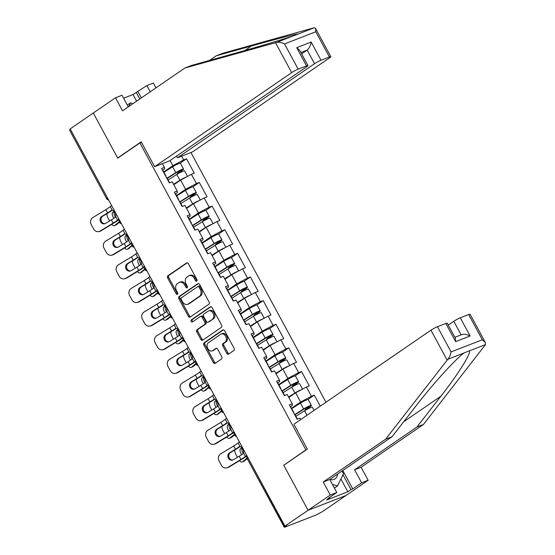 <?xml version="1.0" encoding="UTF-8"?>
<svg xmlns="http://www.w3.org/2000/svg" width="555" height="555" viewBox="0 0 555 555"><rect width="100%" height="100%" fill="white"/><g stroke="black" fill="none" stroke-linecap="round" stroke-linejoin="round"><path stroke-width="0.83" d="M196.761 281.101A1.193 0.867 -111.3 0 0 196.928 279.56L188.381 263.764A1.7 1.242 -111.3 0 0 186.73 262.89A1.7 1.242 -111.3 0 0 186.542 262.987L167.874 275.8A1.7 1.242 -111.3 0 0 167.638 278L176.185 293.803A1.193 0.867 -111.3 0 0 177.635 292.804L176.532 290.758A5.446 3.975 -111.3 0 1 177.274 283.723L178.828 282.655A5.446 3.975 -111.3 0 1 179.425 282.342A5.446 3.975 -111.3 0 1 184.725 285.138L185.828 287.178A1.193 0.867 -111.3 0 0 187.278 286.186L186.175 284.139A5.446 3.975 -111.3 0 1 186.924 277.105L188.478 276.036A5.446 3.975 -111.3 0 1 189.075 275.717A5.446 3.975 -111.3 0 1 194.368 278.513L195.478 280.559A1.193 0.867 -111.3 0 0 196.761 281.101M226.787 353.327A1.7 1.242 -111.3 0 0 228.438 354.201A1.7 1.242 -111.3 0 0 228.625 354.097L233.863 350.503A1.7 1.242 -111.3 0 0 234.099 348.304L224.608 330.759A1.7 1.242 -111.3 0 0 222.95 329.885A1.7 1.242 -111.3 0 0 222.77 329.982L204.094 342.796A1.7 1.242 -111.3 0 0 203.865 344.995L213.349 362.54A1.7 1.242 -111.3 0 0 215.007 363.414A1.7 1.242 -111.3 0 0 215.194 363.317L221.521 358.974A1.7 1.242 -111.3 0 0 221.75 356.775L217.692 349.268A1.7 1.242 -111.3 0 0 216.041 348.394A1.7 1.242 -111.3 0 0 215.853 348.491L212.711 350.642A4.551 3.323 -111.3 0 1 212.218 350.913A4.551 3.323 -111.3 0 1 207.619 348.228A4.551 3.323 -111.3 0 1 208.409 342.692L220.703 334.256A4.551 3.323 -111.3 0 1 221.202 333.992A4.551 3.323 -111.3 0 1 225.802 336.67A4.551 3.323 -111.3 0 1 225.004 342.213L222.957 343.614A1.7 1.242 -111.3 0 0 222.722 345.814L226.787 353.327L227.89 352.897A1.7 1.242 -111.3 0 0 229.035 353.819M283.681 465.111L308.094 510.26L284.951 526.14L70.166 128.899L93.302 113.012L117.716 158.161L139.909 142.933L305.874 449.883L284.382 464.84M208.853 304.258A1.7 1.242 -111.3 0 0 209.089 302.059L199.599 284.507A1.7 1.242 -111.3 0 0 197.948 283.633A1.7 1.242 -111.3 0 0 197.76 283.73L179.092 296.543A1.7 1.242 -111.3 0 0 178.856 298.743L188.346 316.295A1.7 1.242 -111.3 0 0 189.997 317.169A1.7 1.242 -111.3 0 0 190.185 317.072L208.853 304.258M212.107 307.637L221.591 325.181A1.7 1.242 -111.3 0 1 221.362 327.381L202.686 340.194A1.7 1.242 -111.3 0 1 202.506 340.291A1.7 1.242 -111.3 0 1 200.848 339.417L196.789 331.911A1.7 1.242 -111.3 0 1 197.018 329.712L204.594 324.515A1.7 1.242 -111.3 0 0 204.823 322.316L202.131 317.335A1.7 1.242 -111.3 0 0 200.48 316.461A1.7 1.242 -111.3 0 0 200.293 316.558L192.405 321.969A1.193 0.867 -111.3 0 1 191.281 319.888L210.262 306.859A1.7 1.242 -111.3 0 1 210.449 306.762A1.7 1.242 -111.3 0 1 212.107 307.637M306.575 449.612L305.874 449.883M325.958 402.243L190.941 152.542M139.909 142.933L141.463 142.33M307.893 399.551L314.303 395.146L311.431 396.27L300.63 402.042L291.541 408.286M314.303 395.146L320.256 406.156M300.761 419.531L300.005 418.144L297.133 419.261L289.356 404.873L292.221 403.749L287.226 394.508L284.354 395.625L276.577 381.236L279.442 380.119L274.447 370.872L271.575 371.996L263.798 357.6L266.664 356.483L261.669 347.243L258.796 348.36L251.02 333.964L253.885 332.847L248.89 323.607L246.018 324.724L238.234 310.328L241.106 309.211L236.111 299.971L233.239 301.087L225.455 286.692L228.327 285.575L223.332 276.334L220.46 277.451L212.676 263.063L215.548 261.939L210.553 252.698L207.681 253.815L199.897 239.427L202.769 238.31L197.774 229.062L194.902 230.186L187.118 215.791L189.99 214.674L184.995 205.433L182.123 206.55L174.339 192.155L177.212 191.038L172.216 181.797L169.344 182.914L161.56 168.519L164.433 167.402L162.407 163.656M181.617 156.177L183.636 159.916L172.834 165.695L163.746 171.932M180.097 163.198L186.508 158.799L183.636 159.916M186.508 158.799L194.292 173.195L191.419 174.312L196.421 183.552L185.613 189.331L176.525 195.568M192.876 186.834L199.287 182.435L196.421 183.552M199.287 182.435L207.071 196.831L204.198 197.948L209.2 207.188L198.392 212.967L189.304 219.204M205.655 210.47L212.065 206.072L209.2 207.188M212.065 206.072L219.849 220.467L216.977 221.584L221.979 230.825L211.171 236.603L202.082 242.84M218.434 234.106L224.844 229.708L221.979 230.825M224.844 229.708L232.628 244.096L229.756 245.22L234.758 254.461L223.956 260.233L214.861 266.476M231.22 257.742L237.623 253.344L234.758 254.461M237.623 253.344L245.407 267.732L242.542 268.849L247.537 278.097L236.735 283.869L227.64 290.105M243.999 281.371L250.409 276.973L247.537 278.097M250.409 276.973L258.186 291.368L255.321 292.485L260.316 301.726L249.514 307.505L240.419 313.741M256.778 305.007L263.188 300.609L260.316 301.726M263.188 300.609L270.965 315.004L268.1 316.121L273.095 325.362L262.293 331.141L253.198 337.378M269.557 328.643L275.967 324.245L273.095 325.362M275.967 324.245L283.744 338.64L280.879 339.757L285.874 348.998L275.072 354.777L265.977 361.014M282.335 352.279L288.746 347.881L285.874 348.998M288.746 347.881L296.523 362.269L293.657 363.393L298.652 372.634L287.851 378.406L278.756 384.65M295.114 375.915L301.525 371.517L298.652 372.634M301.525 371.517L309.308 385.905L306.436 387.029L311.431 396.27M290.584 406.517L292.457 405.226L292.221 403.749M300.63 402.042L295.635 392.801L288.829 397.47M306.436 387.029L295.635 392.801M277.805 382.881L279.678 381.59L279.442 380.119M287.851 378.406L282.856 369.165L276.05 373.834M293.657 363.393L282.856 369.165M265.026 359.245L266.899 357.954L266.664 356.483M275.072 354.777L270.07 345.536L263.271 350.198M280.879 339.757L270.07 345.536M252.248 335.608L254.121 334.325L253.885 332.847M262.293 331.141L257.291 321.9L250.492 326.569M268.1 316.121L257.291 321.9M239.469 311.979L241.342 310.689L241.106 309.211M249.514 307.505L244.512 298.264L237.713 302.933M255.321 292.485L244.512 298.264M226.683 288.343L228.563 287.053L228.327 285.575M236.735 283.869L231.733 274.628L224.935 279.297M242.542 268.849L231.733 274.628M213.904 264.707L215.784 263.417L215.548 261.939M223.956 260.233L218.954 250.992L212.156 255.661M229.756 245.22L218.954 250.992M201.125 241.071L203.005 239.781L202.769 238.31M211.171 236.603L206.176 227.356L199.377 232.025M216.977 221.584L206.176 227.356M188.346 217.435L190.226 216.145L189.99 214.674M198.392 212.967L193.397 203.727L186.598 208.396M204.198 197.948L193.397 203.727M175.567 193.799L177.447 192.516L177.212 191.038M185.613 189.331L180.618 180.091L173.812 184.76M191.419 174.312L180.618 180.091M70.353 129.253L107.462 197.885M108.156 199.162A2.602 1.748 55.5 0 1 107.24 198.045L106.602 198.635L69.493 130.002L70.124 129.412M162.788 170.17L164.668 168.88L164.433 167.402M172.834 165.695L170.059 160.555M342.81 470.501L352.758 488.906L361.638 482.815L368.152 480.276L345.959 495.511L308.094 510.26L283.765 465.263L307.331 449.092L293.893 424.242L430.951 330.183A5.203 0.597 -28.4 0 1 437.437 326.715L451.076 351.939C450.542 354.909 449.467 357.351 447.836 359.265L385.586 439.213L323.239 482.004L330.287 495.032L308.094 510.26L345.959 495.511L322.816 511.391L316.232 514.929L284.986 527.097L284.285 527.25L286.609 525.495L284.951 526.14M197.067 280.657A1.193 0.867 -111.3 0 1 196.581 280.129L195.471 278.083A5.446 3.975 -111.3 0 0 190.178 275.287L189.075 275.717M179.425 282.342L180.528 281.912A5.446 3.975 -111.3 0 1 185.828 284.708L186.931 286.748A1.193 0.867 -111.3 0 0 187.424 287.282M187.236 262.841L168.977 275.37A1.7 1.242 -111.3 0 0 168.741 277.569L177.288 293.373A1.193 0.867 -111.3 0 0 177.78 293.9M198.454 283.584L180.195 296.113A1.7 1.242 -111.3 0 0 179.959 298.312L189.449 315.864A1.7 1.242 -111.3 0 0 190.594 316.787M199.03 287.143A1.193 0.867 -111.3 0 0 197.746 286.595L181.353 297.848A1.193 0.867 -111.3 0 0 181.194 299.388L182.359 301.538A5.446 3.975 -111.3 0 0 187.652 304.334A5.446 3.975 -111.3 0 0 188.249 304.022L199.453 296.335A5.446 3.975 -111.3 0 0 200.202 289.294L199.03 287.143L200.14 286.713A1.193 0.867 -111.3 0 0 198.85 286.165M187.652 304.334L188.755 303.911A5.446 3.975 -111.3 0 0 189.352 303.592L188.249 304.022M200.14 286.713L201.305 288.864A5.446 3.975 -111.3 0 1 200.556 295.905L189.352 303.592M200.48 316.461L201.583 316.031A1.7 1.242 -111.3 0 1 203.234 316.905L205.933 321.886A1.7 1.242 -111.3 0 1 205.697 324.085L198.121 329.281A1.7 1.242 -111.3 0 0 197.892 331.481L201.951 338.987A1.7 1.242 -111.3 0 0 203.102 339.91M210.955 306.707L192.384 319.458A1.193 0.867 -111.3 0 0 192.918 321.616M212.447 319.118A4.551 3.323 -111.3 0 0 213.245 313.582A4.551 3.323 -111.3 0 0 208.645 310.897A4.551 3.323 -111.3 0 0 208.146 311.168L203.817 314.137A1.7 1.242 -111.3 0 0 203.581 316.336L206.28 321.317A1.7 1.242 -111.3 0 0 207.931 322.191A1.7 1.242 -111.3 0 0 208.118 322.094L213.55 318.688A4.551 3.323 -111.3 0 0 214.348 313.152A4.551 3.323 -111.3 0 0 209.748 310.467L208.645 310.897M208.833 321.817A1.7 1.242 -111.3 0 0 209.034 321.761A1.7 1.242 -111.3 0 0 209.221 321.664L208.118 322.094M213.55 318.688L209.221 321.664M221.202 333.992L222.305 333.562A4.551 3.323 -111.3 0 1 226.905 336.24A4.551 3.323 -111.3 0 1 226.107 341.783L224.06 343.184A1.7 1.242 -111.3 0 0 223.825 345.383L227.89 352.897M212.218 350.913L213.321 350.482A4.551 3.323 -111.3 0 0 213.821 350.212L212.711 350.642M216.547 348.346L213.821 350.212M223.457 329.837L205.197 342.366A1.7 1.242 -111.3 0 0 204.968 344.565L214.452 362.11A1.7 1.242 -111.3 0 0 215.604 363.039M106.907 213.668A5.203 2.456 -114.8 0 0 108.1 218.136L109.619 220.946M111.721 224.324A5.203 2.456 -114.8 0 0 114.58 225.607A5.203 2.456 -114.8 0 0 114.85 225.434L116.654 224.602L119.387 222.271A2.602 2.602 0 0 0 121.379 223.616M119.172 221.75L114.85 225.434M113.928 218.247A3.989 1.88 65.2 0 1 113.13 217.054A3.989 1.88 65.2 0 1 112.72 212.315L114.268 211.594M113.976 211.24L112.72 212.315M114.337 211.684A3.989 1.88 -114.8 0 0 114.934 216.221A3.989 1.88 -114.8 0 0 115.454 217.047M116.654 224.602A5.203 2.456 65.2 0 1 116.383 224.775L114.58 225.607M178.821 173.257A1.041 0.756 68.7 0 1 179.133 172.487L182.193 170.385A5.723 0.659 151.6 0 0 183.587 169.081A5.723 0.659 151.6 0 0 175.789 172.647L167.09 178.113M167.228 178.377L176.879 172.314A3.469 0.402 -28.4 0 1 181.603 170.156A3.469 0.402 -28.4 0 1 180.757 170.94L177.697 173.042A1.041 0.756 -111.3 0 0 177.427 174.062M183.587 169.081L180.43 163.246A5.723 0.659 151.6 0 0 172.633 166.812L163.933 172.286M187.534 176.386L184.565 170.898A5.723 0.659 151.6 0 0 176.768 174.464L168.068 179.931M186.535 176.927A5.723 0.659 151.6 0 0 179.924 180.299L173.562 184.295M173.708 184.558L178.46 181.568M111.402 219.856L105.589 223.394A3.989 3.628 76.3 0 1 104.652 223.783A3.989 3.628 76.3 0 1 100.58 221.813A3.989 3.628 76.3 0 1 101.822 216.429L107.635 212.891A11.62 1.339 151.6 0 0 110.334 211.157A11.62 1.339 151.6 0 0 111.333 210.449L112.193 210.172A3.989 2.026 65.5 0 1 114.906 212.579A3.989 2.026 65.5 0 1 115.662 216.582L115.1 217.414A11.62 1.339 151.6 0 1 114.108 218.122A11.62 1.339 151.6 0 1 111.402 219.856L113.165 223.117A11.62 1.339 151.6 0 0 115.863 221.383A11.62 1.339 151.6 0 0 117.577 220.12L118.902 219.031M111.902 210.185L111.333 210.449L112.193 210.172L110.285 206.633L111.61 205.551M119.138 219.475A13.868 1.596 -28.4 0 1 117.299 220.821A13.868 1.596 -28.4 0 1 114.08 222.895L101.066 230.804A5.203 4.731 76.3 0 1 99.838 231.317L98.929 231.539A5.203 4.731 -103.7 0 1 93.622 228.958L91.242 224.567A5.203 4.731 -103.7 0 1 92.858 217.546L105.873 209.63A11.62 1.339 151.6 0 0 108.579 207.896A11.62 1.339 151.6 0 0 110.285 206.633M112.353 210.192A13.868 1.596 -28.4 0 1 111.77 210.595A13.868 1.596 -28.4 0 1 108.551 212.669L102.731 216.207A3.989 3.628 -103.7 0 0 101.489 221.591A3.989 3.628 -103.7 0 0 105.096 223.644M98.929 231.539A5.203 4.731 -103.7 0 0 100.15 231.033L113.165 223.117M166.542 177.739A5.723 0.659 -28.4 0 1 166.902 177.78L169.622 182.803M165.563 175.921A5.723 0.659 -28.4 0 1 165.924 175.963A5.723 0.659 -28.4 0 1 165.758 176.289M162.407 170.087A5.723 0.659 -28.4 0 1 162.768 170.128L165.924 175.963M128.67 106.609L130.46 102.904L133.02 103.625M127.317 105.061L130.46 102.904M342.012 471.049L343.448 473.692L337.544 485.896L332.459 484.459M334.401 488.053L337.544 485.896M329.76 479.471A11.273 7.59 55.5 0 0 337.593 474.081M275.523 42.714L276.522 42.43C278.894 41.889 281.565 42.395 284.535 43.935L298.174 69.16A5.203 0.597 151.6 0 0 291.694 72.622L275.523 42.714L184.884 68.022L122.544 110.813L115.495 97.784L93.302 113.012L117.632 158.008L141.199 141.837L154.637 166.687L291.694 72.622M184.884 68.022L191.399 65.49L226.613 55.653C251.283 48.805 284.292 39.037 292.95 36.026L297.757 34.153C299.846 32.974 276.806 38.857 251.45 45.982L216.235 55.812L209.506 60.433M115.495 97.784L122.01 95.245L128.295 106.865M176.566 156.087L177.482 157.78L192.495 151.931L329.552 57.873A5.203 0.597 151.6 0 0 330.822 56.686A5.203 0.597 151.6 0 0 329.413 56.985L321.026 60.252A5.203 0.597 151.6 0 0 314.539 63.721L307.172 50.089C309.135 48.403 310.474 45.732 311.195 42.076L321.026 60.252M177.482 157.78L314.539 63.721M136.62 101.156L133.034 94.523L123.605 98.2M133.034 94.523L146.846 85.567L153.36 83.035L155.976 87.87M150.225 91.818L146.846 85.567M329.413 56.985L315.774 31.76L315.511 28.381L314.192 27.75L222.749 53.273L216.235 55.812M154.637 166.687L169.65 160.839L306.707 66.773A5.203 0.597 151.6 0 0 307.969 65.594A5.203 0.597 151.6 0 0 306.561 65.892L298.174 69.16M118.333 157.738L117.632 158.008M301.636 53.884L307.172 50.089L300.907 52.524M137.973 91.665L141.345 97.909M297.626 34.264L314.192 27.75M139.784 98.977L136.204 92.352M306.561 65.892L296.731 47.709L299.804 50.491L307.969 65.594M361.638 482.815L354.589 469.787L416.937 426.996L423.451 424.464L485.507 344.586L485.389 342.553L482.316 339.771L468.677 314.546A5.203 0.597 -28.4 0 1 470.078 314.248L485.389 342.553M416.937 426.996L440.843 396.256C458.173 374.285 472.215 351.766 469.072 350.989L464.264 352.862C456.661 357.822 432.65 384.233 416.007 405.934L392.101 436.674L329.753 479.464L336.802 492.493L327.922 498.584L329.691 497.897L326.52 500.076L347.825 491.772L350.996 489.6L342.948 474.719M354.589 469.787L361.104 467.248L368.152 480.276M423.451 424.464L361.104 467.248M437.437 326.715L445.825 323.447A5.203 0.597 -28.4 0 1 447.233 323.149L455.391 338.252L455.655 341.63L445.825 323.447M330.287 495.032L336.802 492.493M352.758 488.906L350.996 489.6M323.239 482.004L329.753 479.464M385.586 439.213L392.101 436.674M461.143 334.852L453.803 321.283A5.203 0.597 -28.4 0 1 460.282 317.814L468.677 314.546M453.803 321.283L448.273 325.077M329.483 497.516L329.691 497.897M347.825 491.772L340.895 478.965M460.282 317.814L470.113 335.997C466.436 334.172 463.453 333.812 461.177 334.915M119.686 237.304A5.203 2.456 -114.8 0 0 120.879 241.772L122.398 244.582M124.5 247.96A5.203 2.456 -114.8 0 0 127.359 249.244A5.203 2.456 -114.8 0 0 127.629 249.07L132.166 245.907A2.602 2.602 0 0 0 134.157 247.252M131.951 245.386L127.629 249.07M126.706 241.883A3.989 1.88 65.2 0 1 125.909 240.69A3.989 1.88 65.2 0 1 125.499 235.944L127.053 235.23M126.755 234.876L125.499 235.944M127.116 235.32A3.989 1.88 -114.8 0 0 127.712 239.85A3.989 1.88 -114.8 0 0 128.233 240.683M129.433 248.231A5.203 2.456 65.2 0 1 129.162 248.411L127.359 249.244M191.6 196.893A1.041 0.756 68.7 0 1 191.912 196.123L194.972 194.014A5.723 0.659 151.6 0 0 196.366 192.717A5.723 0.659 151.6 0 0 188.568 196.283L179.869 201.749M180.007 202.013L189.657 195.95A3.469 0.402 -28.4 0 1 194.382 193.785A3.469 0.402 -28.4 0 1 193.542 194.576L190.476 196.678A1.041 0.756 -111.3 0 0 190.205 197.698M196.366 192.717L193.209 186.882A5.723 0.659 151.6 0 0 185.412 190.448L176.712 195.915M200.313 200.022L197.344 194.534A5.723 0.659 151.6 0 0 189.546 198.1L180.847 203.567M199.314 200.563A5.723 0.659 151.6 0 0 192.703 203.935L186.341 207.931M186.487 208.194L191.239 205.204M132.465 260.933A5.203 2.456 -114.8 0 0 133.658 265.401L135.177 268.218M137.279 271.596A5.203 2.456 -114.8 0 0 140.137 272.88A5.203 2.456 -114.8 0 0 140.408 272.706L144.945 269.543A2.602 2.602 0 0 0 146.936 270.889M144.73 269.022L140.408 272.706M139.485 265.519A3.989 1.88 65.2 0 1 138.688 264.326A3.989 1.88 65.2 0 1 138.278 259.58L139.832 258.866M139.534 258.512L138.278 259.58M139.895 258.956A3.989 1.88 -114.8 0 0 140.491 263.486A3.989 1.88 -114.8 0 0 141.012 264.319M142.212 271.867A5.203 2.456 65.2 0 1 141.941 272.047L140.137 272.88M204.379 220.529A1.041 0.756 68.7 0 1 204.691 219.752L207.75 217.65A5.723 0.659 151.6 0 0 209.145 216.353A5.723 0.659 151.6 0 0 201.347 219.919L192.647 225.385M192.786 225.649L202.436 219.586A3.469 0.402 -28.4 0 1 207.161 217.421A3.469 0.402 -28.4 0 1 206.321 218.212L203.255 220.314A1.041 0.756 -111.3 0 0 202.984 221.334M209.145 216.353L205.988 210.518A5.723 0.659 151.6 0 0 198.19 214.084L189.491 219.551M213.092 223.658L210.13 218.171A5.723 0.659 151.6 0 0 202.325 221.736L193.626 227.203M212.093 224.199A5.723 0.659 151.6 0 0 205.482 227.571L199.127 231.567M199.266 231.83L204.018 228.84M145.244 284.569A5.203 2.456 -114.8 0 0 146.437 289.037L147.956 291.854M150.058 295.232A5.203 2.456 -114.8 0 0 152.916 296.516A5.203 2.456 -114.8 0 0 153.194 296.335L157.724 293.179A2.602 2.602 0 0 0 159.715 294.525M157.509 292.658L153.194 296.335M152.264 289.155A3.989 1.88 65.2 0 1 151.466 287.955A3.989 1.88 65.2 0 1 151.057 283.216L152.611 282.502M152.313 282.148L151.057 283.216M152.674 282.585A3.989 1.88 -114.8 0 0 153.27 287.122A3.989 1.88 -114.8 0 0 153.791 287.955M154.991 295.503A5.203 2.456 65.2 0 1 154.72 295.676L152.916 296.516M217.158 244.165A1.041 0.756 68.7 0 1 217.47 243.388L220.529 241.286A5.723 0.659 151.6 0 0 221.924 239.982A5.723 0.659 151.6 0 0 214.126 243.555L205.426 249.022M205.565 249.285L215.215 243.222A3.469 0.402 -28.4 0 1 219.94 241.057A3.469 0.402 -28.4 0 1 219.1 241.848L216.034 243.95A1.041 0.756 -111.3 0 0 215.763 244.97M221.924 239.982L218.767 234.154A5.723 0.659 151.6 0 0 210.969 237.72L202.27 243.187M225.878 247.294L222.909 241.807A5.723 0.659 151.6 0 0 215.104 245.372L206.411 250.839M224.872 247.828A5.723 0.659 151.6 0 0 218.261 251.2L211.906 255.203M212.045 255.46L216.804 252.47M158.022 308.205A5.203 2.456 -114.8 0 0 159.216 312.673L160.735 315.483M162.837 318.868A5.203 2.456 -114.8 0 0 165.695 320.152A5.203 2.456 -114.8 0 0 165.973 319.971L167.776 319.139L170.503 316.815A2.602 2.602 0 0 0 172.494 318.154M170.288 316.295L165.973 319.971M165.043 312.784A3.989 1.88 65.2 0 1 164.245 311.591A3.989 1.88 65.2 0 1 163.836 306.853L165.39 306.131M165.092 305.784L163.836 306.853M165.452 306.221A3.989 1.88 -114.8 0 0 166.049 310.758A3.989 1.88 -114.8 0 0 166.569 311.591M167.776 319.139A5.203 2.456 65.2 0 1 167.499 319.312L165.695 320.152M229.936 267.801A1.041 0.756 68.7 0 1 230.249 267.024L233.315 264.922A5.723 0.659 151.6 0 0 234.703 263.618A5.723 0.659 151.6 0 0 226.905 267.184L218.205 272.658M218.344 272.921L227.994 266.851A3.469 0.402 -28.4 0 1 232.718 264.693A3.469 0.402 -28.4 0 1 231.879 265.484L228.813 267.586A1.041 0.756 -111.3 0 0 228.542 268.599M234.703 263.618L231.546 257.784A5.723 0.659 151.6 0 0 223.748 261.356L215.049 266.823M238.657 270.93L235.688 265.436A5.723 0.659 151.6 0 0 227.883 269.002L219.19 274.475M237.651 271.464A5.723 0.659 151.6 0 0 231.04 274.836L224.685 278.832M224.824 279.096L229.583 276.106M170.801 331.841A5.203 2.456 -114.8 0 0 171.994 336.309L173.514 339.119M175.616 342.504A5.203 2.456 -114.8 0 0 178.474 343.781A5.203 2.456 -114.8 0 0 178.752 343.607L180.555 342.775L183.282 340.444A2.602 2.602 0 0 0 185.273 341.79M183.067 339.924L178.752 343.607M177.822 336.42A3.989 1.88 65.2 0 1 177.024 335.227A3.989 1.88 65.2 0 1 176.615 330.489L178.169 329.767M177.871 329.42L176.615 330.489M178.238 329.857A3.989 1.88 -114.8 0 0 178.828 334.394A3.989 1.88 -114.8 0 0 179.348 335.22M180.555 342.775A5.203 2.456 65.2 0 1 180.278 342.948L178.474 343.781M242.715 291.43A1.041 0.756 68.7 0 1 243.028 290.66L246.094 288.558A5.723 0.659 151.6 0 0 247.481 287.254A5.723 0.659 151.6 0 0 239.684 290.82L230.984 296.287M231.123 296.55L240.773 290.487A3.469 0.402 -28.4 0 1 245.497 288.329A3.469 0.402 -28.4 0 1 244.658 289.113L241.591 291.222A1.041 0.756 -111.3 0 0 241.321 292.235M247.481 287.254L244.325 281.42A5.723 0.659 151.6 0 0 236.527 284.986L227.827 290.459M251.436 294.566L248.467 289.072A5.723 0.659 151.6 0 0 240.669 292.638L231.969 298.111M250.43 295.1A5.723 0.659 151.6 0 0 243.818 298.472L237.464 302.468M237.602 302.732L242.362 299.742M124.181 243.492L118.368 247.03A3.989 3.628 76.3 0 1 117.431 247.419A3.989 3.628 76.3 0 1 113.359 245.449A3.989 3.628 76.3 0 1 114.601 240.065L120.414 236.527A11.62 1.339 151.6 0 0 123.113 234.793A11.62 1.339 151.6 0 0 124.112 234.085L124.972 233.808A3.989 2.026 65.5 0 1 127.685 236.208A3.989 2.026 65.5 0 1 128.441 240.218L127.879 241.05A11.62 1.339 151.6 0 1 126.887 241.758A11.62 1.339 151.6 0 1 124.181 243.492L125.943 246.753A11.62 1.339 151.6 0 0 128.649 245.019A11.62 1.339 151.6 0 0 130.356 243.756L131.681 242.667M124.681 233.822L124.112 234.085L124.972 233.808L123.064 230.269L124.389 229.187M131.917 243.111A13.868 1.596 -28.4 0 1 130.078 244.457A13.868 1.596 -28.4 0 1 126.859 246.531L113.844 254.44A5.203 4.731 76.3 0 1 112.616 254.946L111.708 255.175A5.203 4.731 -103.7 0 1 106.4 252.594L104.021 248.203A5.203 4.731 -103.7 0 1 105.637 241.182L118.652 233.267A11.62 1.339 151.6 0 0 121.358 231.532A11.62 1.339 151.6 0 0 123.064 230.269M125.132 233.828A13.868 1.596 -28.4 0 1 124.549 234.231A13.868 1.596 -28.4 0 1 121.33 236.305L115.509 239.836A3.989 3.628 -103.7 0 0 114.268 245.22A3.989 3.628 -103.7 0 0 117.875 247.273M111.708 255.175A5.203 4.731 -103.7 0 0 112.929 254.662L125.943 246.753M179.321 201.375A5.723 0.659 -28.4 0 1 179.688 201.416L182.401 206.439M178.342 199.55A5.723 0.659 -28.4 0 1 178.703 199.599A5.723 0.659 -28.4 0 1 178.543 199.925M175.186 193.723A5.723 0.659 -28.4 0 1 175.546 193.764L178.703 199.599M136.96 267.128L131.147 270.667A3.989 3.628 76.3 0 1 130.21 271.055A3.989 3.628 76.3 0 1 126.138 269.078A3.989 3.628 76.3 0 1 127.379 263.694L133.193 260.163A11.62 1.339 151.6 0 0 135.899 258.429A11.62 1.339 151.6 0 0 136.891 257.714L137.751 257.444A3.989 2.026 65.5 0 1 140.464 259.844A3.989 2.026 65.5 0 1 141.22 263.854L140.658 264.686A11.62 1.339 151.6 0 1 139.666 265.394A11.62 1.339 151.6 0 1 136.96 267.128L138.722 270.389A11.62 1.339 151.6 0 0 141.428 268.655A11.62 1.339 151.6 0 0 143.135 267.392L144.46 266.303M137.46 257.458L136.891 257.714L137.751 257.444L135.843 253.906L137.168 252.816M144.695 266.747A13.868 1.596 -28.4 0 1 142.857 268.093A13.868 1.596 -28.4 0 1 139.638 270.167L126.623 278.076A5.203 4.731 76.3 0 1 125.395 278.582L124.486 278.804A5.203 4.731 -103.7 0 1 119.179 276.23L116.8 271.839A5.203 4.731 -103.7 0 1 118.416 264.818L131.431 256.903A11.62 1.339 151.6 0 0 134.137 255.168A11.62 1.339 151.6 0 0 135.843 253.906M137.911 257.458A13.868 1.596 -28.4 0 1 137.328 257.867A13.868 1.596 -28.4 0 1 134.109 259.934L128.288 263.472A3.989 3.628 -103.7 0 0 127.046 268.856A3.989 3.628 -103.7 0 0 130.654 270.909M124.486 278.804A5.203 4.731 -103.7 0 0 125.707 278.298L138.722 270.389M192.106 225.004A5.723 0.659 -28.4 0 1 192.467 225.052L195.18 230.075M191.121 223.186A5.723 0.659 -28.4 0 1 191.482 223.228A5.723 0.659 -28.4 0 1 191.322 223.554M187.965 217.359A5.723 0.659 -28.4 0 1 188.325 217.4L191.482 223.228M149.746 290.764L143.925 294.303A3.989 3.628 76.3 0 1 142.989 294.691A3.989 3.628 76.3 0 1 138.917 292.714A3.989 3.628 76.3 0 1 140.158 287.33L145.972 283.792A11.62 1.339 151.6 0 0 148.678 282.058A11.62 1.339 151.6 0 0 149.67 281.35L150.53 281.073A3.989 2.026 65.5 0 1 153.242 283.48A3.989 2.026 65.5 0 1 153.999 287.49L153.437 288.322A11.62 1.339 151.6 0 1 152.445 289.03A11.62 1.339 151.6 0 1 149.746 290.764L151.501 294.018A11.62 1.339 151.6 0 0 154.207 292.284A11.62 1.339 151.6 0 0 155.913 291.028L157.238 289.939M150.238 281.094L149.67 281.35L150.53 281.073L148.622 277.542L149.947 276.452M157.481 290.383A13.868 1.596 -28.4 0 1 155.636 291.729A13.868 1.596 -28.4 0 1 152.417 293.796L139.402 301.712A5.203 4.731 76.3 0 1 138.174 302.218L137.265 302.44A5.203 4.731 -103.7 0 1 131.958 299.866L129.586 295.475A5.203 4.731 -103.7 0 1 131.202 288.447L144.21 280.539A11.62 1.339 151.6 0 0 146.915 278.804A11.62 1.339 151.6 0 0 148.622 277.542M150.689 281.094A13.868 1.596 -28.4 0 1 150.107 281.503A13.868 1.596 -28.4 0 1 146.888 283.57L141.067 287.108A3.989 3.628 -103.7 0 0 139.832 292.492A3.989 3.628 -103.7 0 0 143.433 294.545M137.265 302.44A5.203 4.731 -103.7 0 0 138.486 301.934L151.501 294.018M204.885 248.64A5.723 0.659 -28.4 0 1 205.246 248.682L207.958 253.711M203.9 246.822A5.723 0.659 -28.4 0 1 204.261 246.864A5.723 0.659 -28.4 0 1 204.101 247.19M200.744 240.988A5.723 0.659 -28.4 0 1 201.104 241.036L204.261 246.864M162.525 314.401L156.704 317.939A3.989 3.628 76.3 0 1 155.768 318.327A3.989 3.628 76.3 0 1 151.695 316.35A3.989 3.628 76.3 0 1 152.937 310.966L158.751 307.428A11.62 1.339 151.6 0 0 161.456 305.694A11.62 1.339 151.6 0 0 162.448 304.986L163.309 304.709A3.989 2.026 65.5 0 1 166.021 307.116A3.989 2.026 65.5 0 1 166.778 311.126L166.216 311.959A11.62 1.339 151.6 0 1 165.224 312.666A11.62 1.339 151.6 0 1 162.525 314.401L164.28 317.654A11.62 1.339 151.6 0 0 166.986 315.92A11.62 1.339 151.6 0 0 168.692 314.657L170.017 313.575M163.017 304.73L162.448 304.986L163.309 304.709L161.401 301.178L162.726 300.089M170.26 314.019A13.868 1.596 -28.4 0 1 168.422 315.365A13.868 1.596 -28.4 0 1 165.196 317.432L152.181 325.348A5.203 4.731 76.3 0 1 150.96 325.854L150.044 326.076A5.203 4.731 -103.7 0 1 144.737 323.503L142.364 319.104A5.203 4.731 -103.7 0 1 143.981 312.083L156.996 304.175A11.62 1.339 151.6 0 0 159.694 302.44A11.62 1.339 151.6 0 0 161.401 301.178M163.468 304.73A13.868 1.596 -28.4 0 1 162.886 305.139A13.868 1.596 -28.4 0 1 159.667 307.206L153.846 310.745A3.989 3.628 -103.7 0 0 152.611 316.128A3.989 3.628 -103.7 0 0 156.212 318.181M150.044 326.076A5.203 4.731 -103.7 0 0 151.265 325.57L164.28 317.654M217.664 272.276A5.723 0.659 -28.4 0 1 218.025 272.318L220.737 277.347M216.679 270.458A5.723 0.659 -28.4 0 1 217.04 270.5A5.723 0.659 -28.4 0 1 216.88 270.826M213.522 264.624A5.723 0.659 -28.4 0 1 213.883 264.666L217.04 270.5M175.304 338.037L169.483 341.568A3.989 3.628 76.3 0 1 168.547 341.963A3.989 3.628 76.3 0 1 164.474 339.986A3.989 3.628 76.3 0 1 165.716 334.603L171.53 331.064A11.62 1.339 151.6 0 0 174.235 329.33A11.62 1.339 151.6 0 0 175.227 328.622L176.088 328.345A3.989 2.026 65.5 0 1 178.807 330.752A3.989 2.026 65.5 0 1 179.556 334.762L178.994 335.588A11.62 1.339 151.6 0 1 178.002 336.302A11.62 1.339 151.6 0 1 175.304 338.037L177.066 341.29A11.62 1.339 151.6 0 0 179.764 339.556A11.62 1.339 151.6 0 0 181.471 338.293L182.796 337.211M175.796 328.366L175.227 328.622L176.088 328.345L174.18 324.814L175.505 323.725M183.039 337.655A13.868 1.596 -28.4 0 1 181.201 339.001A13.868 1.596 -28.4 0 1 177.975 341.068L164.96 348.984A5.203 4.731 76.3 0 1 163.739 349.49L162.823 349.712A5.203 4.731 -103.7 0 1 157.516 347.132L155.143 342.74A5.203 4.731 -103.7 0 1 156.76 335.719L169.774 327.804A11.62 1.339 151.6 0 0 172.473 326.069A11.62 1.339 151.6 0 0 174.18 324.814M176.247 328.366A13.868 1.596 -28.4 0 1 175.671 328.768A13.868 1.596 -28.4 0 1 172.445 330.842L166.625 334.381A3.989 3.628 -103.7 0 0 165.39 339.764A3.989 3.628 -103.7 0 0 168.991 341.818M162.823 349.712A5.203 4.731 -103.7 0 0 164.051 349.206L177.066 341.29M230.443 295.912A5.723 0.659 -28.4 0 1 230.804 295.954L233.516 300.976M229.458 294.094A5.723 0.659 -28.4 0 1 229.819 294.136A5.723 0.659 -28.4 0 1 229.659 294.462M226.301 288.26A5.723 0.659 -28.4 0 1 226.662 288.302L229.819 294.136M183.58 355.477A5.203 2.456 -114.8 0 0 184.773 359.945L186.293 362.755M188.395 366.133A5.203 2.456 -114.8 0 0 191.253 367.417A5.203 2.456 -114.8 0 0 191.53 367.243L193.334 366.411L196.061 364.08A2.602 2.602 0 0 0 198.052 365.426M195.846 363.56L191.53 367.243M190.601 360.056A3.989 1.88 65.2 0 1 189.803 358.863A3.989 1.88 65.2 0 1 189.394 354.125L190.948 353.403M190.649 353.049L189.394 354.125M191.017 353.493A3.989 1.88 -114.8 0 0 191.607 358.031A3.989 1.88 -114.8 0 0 192.127 358.856M193.334 366.411A5.203 2.456 65.2 0 1 193.057 366.584L191.253 367.417M255.494 315.067A1.041 0.756 68.7 0 1 255.806 314.296L258.873 312.194A5.723 0.659 151.6 0 0 260.26 310.89A5.723 0.659 151.6 0 0 252.463 314.456L243.763 319.923M243.909 320.186L253.552 314.123A3.469 0.402 -28.4 0 1 258.276 311.959A3.469 0.402 -28.4 0 1 257.437 312.749L254.37 314.851A1.041 0.756 -111.3 0 0 254.1 315.871M260.26 310.89L257.104 305.056A5.723 0.659 151.6 0 0 249.306 308.622L240.606 314.088M264.215 318.195L261.245 312.708A5.723 0.659 151.6 0 0 253.448 316.274L244.748 321.74M263.209 318.736A5.723 0.659 151.6 0 0 256.597 322.108L250.243 326.104M250.381 326.368L255.14 323.378M188.083 361.666L182.262 365.204A3.989 3.628 76.3 0 1 181.325 365.592A3.989 3.628 76.3 0 1 177.253 363.622A3.989 3.628 76.3 0 1 178.495 358.239L184.315 354.7A11.62 1.339 151.6 0 0 187.014 352.966A11.62 1.339 151.6 0 0 188.006 352.258L188.873 351.981A3.989 2.026 65.5 0 1 191.586 354.388A3.989 2.026 65.5 0 1 192.335 358.391L191.773 359.224A11.62 1.339 151.6 0 1 190.781 359.931A11.62 1.339 151.6 0 1 188.083 361.666L189.845 364.926A11.62 1.339 151.6 0 0 192.543 363.192A11.62 1.339 151.6 0 0 194.25 361.929L195.575 360.84M188.575 351.995L188.006 352.258L188.873 351.981L186.959 348.443L188.284 347.361M195.818 361.284A13.868 1.596 -28.4 0 1 193.979 362.63A13.868 1.596 -28.4 0 1 190.753 364.704L177.739 372.613A5.203 4.731 76.3 0 1 176.518 373.127L175.602 373.348A5.203 4.731 -103.7 0 1 170.295 370.768L167.922 366.376A5.203 4.731 -103.7 0 1 169.539 359.356L182.553 351.44A11.62 1.339 151.6 0 0 185.252 349.705A11.62 1.339 151.6 0 0 186.959 348.443M189.026 352.002A13.868 1.596 -28.4 0 1 188.45 352.404A13.868 1.596 -28.4 0 1 185.224 354.478L179.404 358.017A3.989 3.628 -103.7 0 0 178.169 363.4A3.989 3.628 -103.7 0 0 181.776 365.454M175.602 373.348A5.203 4.731 -103.7 0 0 176.83 372.835L189.845 364.926M243.222 319.548A5.723 0.659 -28.4 0 1 243.583 319.59L246.302 324.613M242.237 317.731A5.723 0.659 -28.4 0 1 242.597 317.772A5.723 0.659 -28.4 0 1 242.438 318.098M239.08 311.896A5.723 0.659 -28.4 0 1 239.448 311.938L242.597 317.772M196.359 379.107A5.203 2.456 -114.8 0 0 197.552 383.574L199.072 386.391M201.174 389.77A5.203 2.456 -114.8 0 0 204.039 391.053A5.203 2.456 -114.8 0 0 204.309 390.88L208.84 387.716A2.602 2.602 0 0 0 210.831 389.062M208.625 387.196L204.309 390.88M203.38 383.692A3.989 1.88 65.2 0 1 202.582 382.499A3.989 1.88 65.2 0 1 202.173 377.754L203.727 377.039M203.428 376.685L202.173 377.754M203.796 377.129A3.989 1.88 -114.8 0 0 204.386 381.66A3.989 1.88 -114.8 0 0 204.906 382.492M206.113 390.04A5.203 2.456 65.2 0 1 205.843 390.221L204.039 391.053M268.28 338.703A1.041 0.756 68.7 0 1 268.585 337.933L271.652 335.824A5.723 0.659 151.6 0 0 273.039 334.526A5.723 0.659 151.6 0 0 265.241 338.092L256.542 343.559M256.688 343.822L266.331 337.759A3.469 0.402 -28.4 0 1 271.055 335.595A3.469 0.402 -28.4 0 1 270.216 336.385L267.149 338.488A1.041 0.756 -111.3 0 0 266.879 339.507M273.039 334.526L269.89 328.692A5.723 0.659 151.6 0 0 262.085 332.258L253.385 337.724M276.994 341.831L274.024 336.344A5.723 0.659 151.6 0 0 266.227 339.91L257.527 345.376M275.988 342.373A5.723 0.659 151.6 0 0 269.376 345.744L263.021 349.74M263.16 350.004L267.919 347.014M200.861 385.302L195.041 388.84A3.989 3.628 76.3 0 1 194.104 389.228A3.989 3.628 76.3 0 1 190.032 387.251A3.989 3.628 76.3 0 1 191.274 381.868L197.094 378.337A11.62 1.339 151.6 0 0 199.793 376.602A11.62 1.339 151.6 0 0 200.785 375.888L201.652 375.617A3.989 2.026 65.5 0 1 204.365 378.017A3.989 2.026 65.5 0 1 205.114 382.027L204.559 382.86A11.62 1.339 151.6 0 1 203.56 383.567A11.62 1.339 151.6 0 1 200.861 385.302L202.624 388.562A11.62 1.339 151.6 0 0 205.322 386.828A11.62 1.339 151.6 0 0 207.029 385.565L208.354 384.476M201.354 375.631L200.785 375.888L201.652 375.617L199.738 372.079L201.063 370.997M208.597 384.92A13.868 1.596 -28.4 0 1 206.758 386.266A13.868 1.596 -28.4 0 1 203.532 388.34L190.518 396.249A5.203 4.731 76.3 0 1 189.297 396.756L188.381 396.978A5.203 4.731 -103.7 0 1 183.074 394.404L180.701 390.012A5.203 4.731 -103.7 0 1 182.317 382.992L195.332 375.076A11.62 1.339 151.6 0 0 198.031 373.342A11.62 1.339 151.6 0 0 199.738 372.079M201.805 375.638A13.868 1.596 -28.4 0 1 201.229 376.04A13.868 1.596 -28.4 0 1 198.003 378.115L192.183 381.646A3.989 3.628 -103.7 0 0 190.948 387.029A3.989 3.628 -103.7 0 0 194.555 389.083M188.381 396.978A5.203 4.731 -103.7 0 0 189.609 396.471L202.624 388.562M256.001 343.177A5.723 0.659 -28.4 0 1 256.361 343.226L259.081 348.249M255.016 341.36A5.723 0.659 -28.4 0 1 255.376 341.408A5.723 0.659 -28.4 0 1 255.217 341.734M251.866 335.532A5.723 0.659 -28.4 0 1 252.227 335.574L255.376 341.408M209.138 402.743A5.203 2.456 -114.8 0 0 210.331 407.21L211.85 410.027M213.952 413.406A5.203 2.456 -114.8 0 0 216.818 414.689A5.203 2.456 -114.8 0 0 217.088 414.516L221.618 411.352A2.602 2.602 0 0 0 223.609 412.698M221.41 410.832L217.088 414.516M216.159 407.328A3.989 1.88 65.2 0 1 215.368 406.135A3.989 1.88 65.2 0 1 214.951 401.39L216.505 400.675M216.207 400.321L214.951 401.39M216.575 400.765A3.989 1.88 -114.8 0 0 217.165 405.296A3.989 1.88 -114.8 0 0 217.685 406.128M218.892 413.676A5.203 2.456 65.2 0 1 218.621 413.85L216.818 414.689M281.059 362.339A1.041 0.756 68.7 0 1 281.364 361.562L284.431 359.46A5.723 0.659 151.6 0 0 285.818 358.162A5.723 0.659 151.6 0 0 278.02 361.728L269.321 367.195M269.466 367.459L279.109 361.395A3.469 0.402 -28.4 0 1 283.834 359.231A3.469 0.402 -28.4 0 1 282.995 360.022L279.928 362.124A1.041 0.756 -111.3 0 0 279.658 363.143M285.818 358.162L282.668 352.328A5.723 0.659 151.6 0 0 274.864 355.894L266.171 361.361M289.772 365.467L286.803 359.98A5.723 0.659 151.6 0 0 279.005 363.546L270.306 369.013M288.767 366.002A5.723 0.659 151.6 0 0 282.155 369.373L275.8 373.376M275.939 373.64L280.698 370.65M213.64 408.938L207.82 412.476A3.989 3.628 76.3 0 1 206.883 412.864A3.989 3.628 76.3 0 1 202.811 410.887A3.989 3.628 76.3 0 1 204.053 405.504L209.873 401.966A11.62 1.339 151.6 0 0 212.572 400.231A11.62 1.339 151.6 0 0 213.564 399.524L214.431 399.253A3.989 2.026 65.5 0 1 217.144 401.654A3.989 2.026 65.5 0 1 217.9 405.663L217.338 406.496A11.62 1.339 151.6 0 1 216.339 407.204A11.62 1.339 151.6 0 1 213.64 408.938L215.402 412.198A11.62 1.339 151.6 0 0 218.101 410.464A11.62 1.339 151.6 0 0 219.808 409.202L221.133 408.112M214.133 399.267L213.564 399.524L214.431 399.253L212.516 395.715L213.841 394.626M221.376 408.556A13.868 1.596 -28.4 0 1 219.537 409.902A13.868 1.596 -28.4 0 1 216.311 411.97L203.297 419.885A5.203 4.731 76.3 0 1 202.075 420.392L201.16 420.614A5.203 4.731 -103.7 0 1 195.853 418.04L193.48 413.648A5.203 4.731 -103.7 0 1 195.096 406.621L208.111 398.712A11.62 1.339 151.6 0 0 210.81 396.978A11.62 1.339 151.6 0 0 212.516 395.715M214.591 399.267A13.868 1.596 -28.4 0 1 214.008 399.676A13.868 1.596 -28.4 0 1 210.782 401.744L204.962 405.282A3.989 3.628 -103.7 0 0 203.727 410.665A3.989 3.628 -103.7 0 0 207.334 412.719M201.16 420.614A5.203 4.731 -103.7 0 0 202.388 420.107L215.402 412.198M268.78 366.813A5.723 0.659 -28.4 0 1 269.14 366.855L271.86 371.885M267.794 364.996A5.723 0.659 -28.4 0 1 268.155 365.037A5.723 0.659 -28.4 0 1 267.996 365.363M264.645 359.161A5.723 0.659 -28.4 0 1 265.006 359.21L268.155 365.037M221.917 426.379A5.203 2.456 -114.8 0 0 223.11 430.846L224.629 433.663M226.731 437.042A5.203 2.456 -114.8 0 0 229.597 438.325A5.203 2.456 -114.8 0 0 229.867 438.145L231.671 437.312L234.397 434.988A2.602 2.602 0 0 0 236.388 436.327M234.189 434.468L229.867 438.145M228.938 430.958A3.989 1.88 65.2 0 1 228.147 429.764A3.989 1.88 65.2 0 1 227.737 425.026L229.284 424.311M228.986 423.958L227.737 425.026M229.354 424.395A3.989 1.88 -114.8 0 0 229.95 428.932A3.989 1.88 -114.8 0 0 230.464 429.764M231.671 437.312A5.203 2.456 65.2 0 1 231.4 437.486L229.597 438.325M293.838 385.975A1.041 0.756 68.7 0 1 294.143 385.198L297.209 383.096A5.723 0.659 151.6 0 0 298.597 381.791A5.723 0.659 151.6 0 0 290.799 385.357L282.1 390.831M282.245 391.095L291.888 385.024A3.469 0.402 -28.4 0 1 296.613 382.867A3.469 0.402 -28.4 0 1 295.773 383.658L292.707 385.76A1.041 0.756 -111.3 0 0 292.436 386.773M298.597 381.791L295.447 375.964A5.723 0.659 151.6 0 0 287.643 379.53L278.95 384.997M302.551 389.104L299.582 383.609A5.723 0.659 151.6 0 0 291.784 387.182L283.085 392.649M301.545 389.638A5.723 0.659 151.6 0 0 294.934 393.009L288.579 397.005M288.718 397.269L293.477 394.279M226.419 432.574L220.599 436.112A3.989 3.628 76.3 0 1 219.662 436.501A3.989 3.628 76.3 0 1 215.597 434.523A3.989 3.628 76.3 0 1 216.832 429.14L222.652 425.602A11.62 1.339 151.6 0 0 225.351 423.867A11.62 1.339 151.6 0 0 226.343 423.16L227.21 422.882A3.989 2.026 65.5 0 1 229.923 425.29A3.989 2.026 65.5 0 1 230.679 429.299L230.117 430.132A11.62 1.339 151.6 0 1 229.118 430.84A11.62 1.339 151.6 0 1 226.419 432.574L228.181 435.828A11.62 1.339 151.6 0 0 230.88 434.093A11.62 1.339 151.6 0 0 232.587 432.831L233.912 431.748M226.912 422.903L226.343 423.16L227.21 422.882L225.295 419.351L226.62 418.262M234.154 432.192A13.868 1.596 -28.4 0 1 232.316 433.538A13.868 1.596 -28.4 0 1 229.09 435.606L216.075 443.521A5.203 4.731 76.3 0 1 214.854 444.028L213.946 444.25A5.203 4.731 -103.7 0 1 208.631 441.676L206.259 437.278A5.203 4.731 -103.7 0 1 207.875 430.257L220.89 422.348A11.62 1.339 151.6 0 0 223.589 420.614A11.62 1.339 151.6 0 0 225.295 419.351M227.37 422.903A13.868 1.596 -28.4 0 1 226.787 423.312A13.868 1.596 -28.4 0 1 223.561 425.38L217.747 428.918A3.989 3.628 -103.7 0 0 216.505 434.301A3.989 3.628 -103.7 0 0 220.113 436.355M213.946 444.25A5.203 4.731 -103.7 0 0 215.167 443.743L228.181 435.828M281.558 390.449A5.723 0.659 -28.4 0 1 281.919 390.491L284.639 395.521M280.573 388.632A5.723 0.659 -28.4 0 1 280.934 388.673A5.723 0.659 -28.4 0 1 280.774 389M277.424 382.797A5.723 0.659 -28.4 0 1 277.784 382.839L280.934 388.673M234.696 450.015A5.203 2.456 -114.8 0 0 235.889 454.483L237.408 457.292M239.51 460.678A5.203 2.456 -114.8 0 0 242.375 461.954A5.203 2.456 -114.8 0 0 242.646 461.781L244.45 460.948L247.176 458.624M246.968 458.104L242.646 461.781M241.716 454.594A3.989 1.88 65.2 0 1 240.925 453.4A3.989 1.88 65.2 0 1 240.516 448.662L242.063 447.94M241.765 447.594L240.516 448.662M242.133 448.031A3.989 1.88 -114.8 0 0 242.729 452.568A3.989 1.88 -114.8 0 0 243.243 453.4M244.45 460.948A5.203 2.456 65.2 0 1 244.179 461.122L242.375 461.954M306.617 409.611A1.041 0.756 68.7 0 1 306.922 408.834L309.988 406.732A5.723 0.659 151.6 0 0 311.376 405.427A5.723 0.659 151.6 0 0 303.578 408.993L294.878 414.467M295.024 414.724L304.667 408.66A3.469 0.402 -28.4 0 1 309.399 406.503A3.469 0.402 -28.4 0 1 308.552 407.287L305.486 409.396A1.041 0.756 -111.3 0 0 305.215 410.409M311.376 405.427L308.226 399.593A5.723 0.659 151.6 0 0 300.428 403.159L291.729 408.633M314.068 410.402L312.361 407.245A5.723 0.659 151.6 0 0 304.563 410.811L295.864 416.285M239.198 456.21L233.377 459.741A3.989 3.628 76.3 0 1 232.441 460.137A3.989 3.628 76.3 0 1 228.376 458.159A3.989 3.628 76.3 0 1 229.61 452.776L235.431 449.238A11.62 1.339 151.6 0 0 238.13 447.503A11.62 1.339 151.6 0 0 239.129 446.796L239.989 446.518A3.989 2.026 65.5 0 1 242.701 448.926A3.989 2.026 65.5 0 1 243.458 452.935L242.896 453.761A11.62 1.339 151.6 0 1 241.897 454.476A11.62 1.339 151.6 0 1 239.198 456.21L240.96 459.464A11.62 1.339 151.6 0 0 243.659 457.729A11.62 1.339 151.6 0 0 245.365 456.467L246.691 455.384M239.691 446.539L239.129 446.796L239.989 446.518L238.074 442.987L239.399 441.898M246.933 455.828A13.868 1.596 -28.4 0 1 245.095 457.174A13.868 1.596 -28.4 0 1 241.869 459.242L228.854 467.157A5.203 4.731 76.3 0 1 227.633 467.664L226.724 467.886A5.203 4.731 -103.7 0 1 221.41 465.312L219.038 460.914A5.203 4.731 -103.7 0 1 220.654 453.893L233.669 445.984A11.62 1.339 151.6 0 0 236.368 444.25A11.62 1.339 151.6 0 0 238.074 442.987M240.149 446.539A13.868 1.596 -28.4 0 1 239.566 446.948A13.868 1.596 -28.4 0 1 236.34 449.016L230.526 452.554A3.989 3.628 -103.7 0 0 229.284 457.937A3.989 3.628 -103.7 0 0 232.892 459.991M226.724 467.886A5.203 4.731 -103.7 0 0 227.945 467.379L240.96 459.464M294.337 414.085A5.723 0.659 -28.4 0 1 294.698 414.127L297.418 419.15M293.352 412.268A5.723 0.659 -28.4 0 1 293.713 412.31A5.723 0.659 -28.4 0 1 293.553 412.636M290.203 406.433A5.723 0.659 -28.4 0 1 290.563 406.475L293.713 412.31M248.036 457.868L284.916 526.66M247.405 456.703A2.602 1.748 -124.5 0 0 247.807 458.028L247.176 458.617L284.285 527.25M120.934 222.798A2.602 1.748 55.5 0 1 120.019 221.681A2.602 1.748 -124.5 0 1 119.616 220.356M133.713 246.434A2.602 1.748 55.5 0 1 132.798 245.31A2.602 1.748 -124.5 0 1 132.395 243.992M146.492 270.07A2.602 1.748 55.5 0 1 145.577 268.946A2.602 1.748 -124.5 0 1 145.174 267.628M159.271 293.699A2.602 1.748 55.5 0 1 158.355 292.582A2.602 1.748 -124.5 0 1 157.953 291.264M172.05 317.335A2.602 1.748 55.5 0 1 171.134 316.218A2.602 1.748 -124.5 0 1 170.732 314.893M184.829 340.971A2.602 1.748 55.5 0 1 183.913 339.854A2.602 1.748 -124.5 0 1 183.511 338.529M197.608 364.607A2.602 1.748 55.5 0 1 196.692 363.49A2.602 1.748 -124.5 0 1 196.29 362.165M210.387 388.243A2.602 1.748 55.5 0 1 209.471 387.119A2.602 1.748 -124.5 0 1 209.069 385.801M223.172 411.879A2.602 1.748 55.5 0 1 222.25 410.756A2.602 1.748 -124.5 0 1 221.847 409.437M235.951 435.508A2.602 1.748 55.5 0 1 235.029 434.392A2.602 1.748 -124.5 0 1 234.626 433.073M195.471 278.083L194.368 278.513M186.931 286.748L185.828 287.178M185.828 284.708L184.725 285.138M177.288 293.373L176.185 293.803M168.741 277.569L167.638 278M168.977 275.37L167.874 275.8M186.931 262.834L186.542 262.987M196.581 280.129L195.478 280.559M189.449 315.864L188.346 316.295M179.959 298.312L178.856 298.743M180.195 296.113L179.092 296.543M198.149 283.584L197.76 283.73M200.556 295.905L199.453 296.335M201.305 288.864L200.202 289.294M201.951 338.987L200.848 339.417M197.892 331.481L196.789 331.911M198.121 329.281L197.018 329.712M205.697 324.085L204.594 324.515M205.933 321.886L204.823 322.316M203.234 316.905L202.131 317.335M192.384 319.458L191.281 319.888M210.65 306.707L210.262 306.859M223.825 345.383L222.722 345.814M224.06 343.184L222.957 343.614M226.107 341.783L225.004 342.213M216.242 348.339L215.853 348.491M214.452 362.11L213.349 362.54M204.968 344.565L203.865 344.995M205.197 342.366L204.094 342.796M223.159 329.83L222.77 329.982M177.697 173.042L179.133 172.487M180.757 170.94L180.479 170.427M175.789 172.647L172.633 166.812M179.924 180.299L176.768 174.464M115.662 216.582L117.577 220.12M105.873 209.63L107.635 212.891M100.15 231.033L101.066 230.804M101.822 216.429L102.731 216.207M276.522 42.43L292.95 36.026M315.774 31.76L284.535 43.935M296.731 47.709L311.195 42.076M244.88 50.484L251.45 45.982M485.507 344.586L469.072 350.989M464.264 352.862L447.836 359.265M451.076 351.939L482.316 339.771M470.113 335.997L455.655 341.63M447.122 360.091L430.951 330.183M403.714 421.738L440.843 396.256M190.476 196.678L191.912 196.123M193.542 194.576L193.258 194.063M188.568 196.283L185.412 190.448M192.703 203.935L189.546 198.1M203.255 220.314L204.691 219.752M206.321 218.212L206.037 217.692M201.347 219.919L198.19 214.084M205.482 227.571L202.325 221.736M216.034 243.95L217.47 243.388M219.1 241.848L218.816 241.328M214.126 243.555L210.969 237.72M218.261 251.2L215.104 245.372M228.813 267.586L230.249 267.024M231.879 265.484L231.595 264.964M226.905 267.184L223.748 261.356M231.04 274.836L227.883 269.002M241.591 291.222L243.028 290.66M244.658 289.113L244.38 288.6M239.684 290.82L236.527 284.986M243.818 298.472L240.669 292.638M128.441 240.218L130.356 243.756M118.652 233.267L120.414 236.527M112.929 254.662L113.844 254.44M114.601 240.065L115.509 239.836M141.22 263.854L143.135 267.392M131.431 256.903L133.193 260.163M125.707 278.298L126.623 278.076M127.379 263.694L128.288 263.472M153.999 287.49L155.913 291.028M144.21 280.539L145.972 283.792M138.486 301.934L139.402 301.712M140.158 287.33L141.067 287.108M166.778 311.126L168.692 314.657M156.996 304.175L158.751 307.428M151.265 325.57L152.181 325.348M152.937 310.966L153.846 310.745M179.556 334.762L181.471 338.293M169.774 327.804L171.53 331.064M164.051 349.206L164.96 348.984M165.716 334.603L166.625 334.381M254.37 314.851L255.806 314.296M257.437 312.749L257.159 312.236M252.463 314.456L249.306 308.622M256.597 322.108L253.448 316.274M192.335 358.391L194.25 361.929M182.553 351.44L184.315 354.7M176.83 372.835L177.739 372.613M178.495 358.239L179.404 358.017M267.149 338.488L268.585 337.933M270.216 336.385L269.938 335.872M265.241 338.092L262.085 332.258M269.376 345.744L266.227 339.91M205.114 382.027L207.029 385.565M195.332 375.076L197.094 378.337M189.609 396.471L190.518 396.249M191.274 381.868L192.183 381.646M279.928 362.124L281.364 361.562M282.995 360.022L282.717 359.501M278.02 361.728L274.864 355.894M282.155 369.373L279.005 363.546M217.9 405.663L219.808 409.202M208.111 398.712L209.873 401.966M202.388 420.107L203.297 419.885M204.053 405.504L204.962 405.282M292.707 385.76L294.143 385.198M295.773 383.658L295.496 383.137M290.799 385.357L287.643 379.53M294.934 393.009L291.784 387.182M230.679 429.299L232.587 432.831M220.89 422.348L222.652 425.602M215.167 443.743L216.075 443.521M216.832 429.14L217.747 428.918M305.486 409.396L306.922 408.834M308.552 407.287L308.275 406.773M303.578 408.993L300.428 403.159M306.971 415.272L304.563 410.811M243.458 452.935L245.365 456.467M233.669 445.984L235.431 449.238M227.945 467.379L228.854 467.157M229.61 452.776L230.526 452.554M106.602 198.635A2.602 2.602 0 0 0 108.6 199.98M119.346 219.863A2.602 2.602 0 0 0 119.387 222.271M132.125 243.499A2.602 2.602 0 0 0 132.166 245.907M144.91 267.135A2.602 2.602 0 0 0 144.945 269.543M157.689 290.771A2.602 2.602 0 0 0 157.724 293.172M170.468 314.401A2.602 2.602 0 0 0 170.503 316.808M183.247 338.037A2.602 2.602 0 0 0 183.282 340.444M196.026 361.673A2.602 2.602 0 0 0 196.061 364.08M208.805 385.309A2.602 2.602 0 0 0 208.84 387.716M221.584 408.945A2.602 2.602 0 0 0 221.618 411.345M234.363 432.574A2.602 2.602 0 0 0 234.397 434.981M247.142 456.21A2.602 2.602 0 0 0 247.176 458.617M198.981 286.096L197.871 286.526M209.034 321.761L207.931 322.191M315.511 28.381L330.822 56.686M461.795 334.596L454.878 337.287"/></g></svg>
